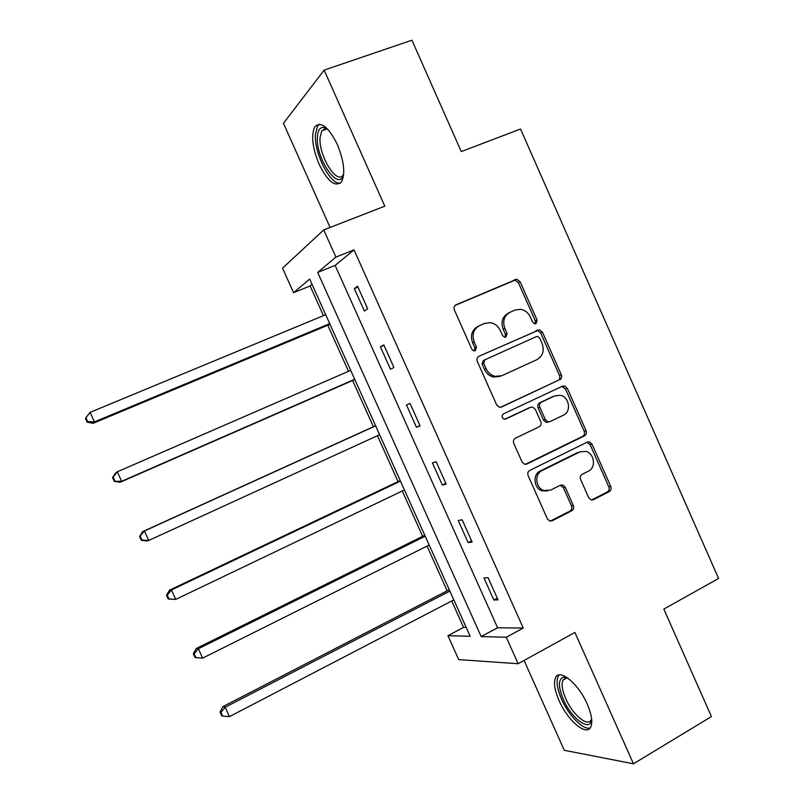 <?xml version="1.0" encoding="UTF-8"?>
<svg xmlns="http://www.w3.org/2000/svg" width="804" height="804" viewBox="0 0 804 804"><rect width="100%" height="100%" fill="white"/><g stroke="black" fill="none" stroke-linecap="round" stroke-linejoin="round"><path stroke-width="1.21" d="M536.007 323.67L537.122 320.143L520.087 281.671L516.821 279.179L456.069 304.776C454.129 305.872 453.567 307.58 454.361 309.912L471.827 349.157L473.898 350.856L475.315 350.705L476.491 347.087L474.239 342.022C471.707 334.575 473.496 329.097 479.616 325.57L484.571 323.399L490.45 322.645C494.902 323.479 498.178 326.102 500.299 330.484L502.53 335.519L504.631 337.218L505.947 337.057L507.103 333.479L504.872 328.464C502.369 321.097 504.108 315.681 510.108 312.213L514.972 310.083L520.449 309.319C524.952 310.073 528.278 312.686 530.439 317.158L532.64 322.133L534.771 323.841L536.007 323.67M535.072 323.861L535.364 320.977L518.369 282.616L515.113 280.134L455.094 305.419M474.471 350.896L474.862 347.861L472.621 342.805L474.239 342.022M505.063 337.248L505.404 334.293L503.183 329.288L504.872 328.464M587.221 704.073C578.508 683.792 559.755 668.365 555.664 677.42C553.383 682.315 554.529 690.063 559.081 700.666C567.443 720.233 586.196 736.454 590.639 727.228C592.9 722.424 591.764 714.696 587.221 704.073M337.278 144.368C328.344 126.7 320.846 120.861 314.786 126.851C310.927 135.333 312.364 147.815 319.118 164.287C327.901 181.825 335.399 187.633 341.62 181.714C345.469 173.493 344.022 161.051 337.278 144.368M588.699 497.696L590.99 499.857L593.442 499.696L609.231 491.616C611.02 490.44 611.532 488.721 610.759 486.45L592.035 444.16L589.523 441.909L587.312 442.11L529.776 470.39C527.896 471.576 527.354 473.335 528.148 475.646L547.343 518.781L549.534 520.912L552.207 520.781L571.765 510.771C573.604 509.565 574.126 507.816 573.342 505.525L565.222 487.234L562.88 485.043L560.408 485.204L550.69 490.078L543.876 490.49C535.494 488.058 534.198 473.948 542.027 470.591L579.865 451.918L585.935 451.386C594.468 453.345 596.277 467.737 588.407 471.174L582.186 474.3C580.367 475.476 579.845 477.204 580.629 479.485L588.699 497.696M506.279 637.25L518.148 663.732L458.702 659.612L447.939 635.683L470.179 636.286L309.701 279.109L293.571 292.656L282.556 268.164L323.731 229.924L335.911 257.089L317.691 272.395L481.184 636.577L506.279 637.25L523.263 628.065L354.021 249.873L335.911 257.089M323.731 229.924L384.804 206.176L324.133 70.119L411.939 40.2L461.265 151.584L520.54 129.002L718.575 578.438L663.833 609.09L711.429 716.585L633.462 763.8L574.89 632.446L518.148 663.732M559.725 379.84C561.554 378.724 562.076 377.026 561.303 374.754L542.449 332.163L539.434 329.74L478.973 356.242C477.053 357.368 476.501 359.097 477.295 361.418L496.631 404.854L499.294 407.196L501.565 406.995L557.906 380.503C559.725 379.387 560.247 377.699 559.473 375.438L540.67 332.967L537.665 330.555L478.671 356.393M567.282 388.262L586.076 430.703C586.85 432.974 586.327 434.683 584.528 435.828L526.932 463.988L524.449 464.159L522.037 461.918L513.796 443.406C513.002 441.094 513.555 439.346 515.434 438.17L539.162 426.813C541.022 425.658 541.554 423.929 540.77 421.638L535.364 409.447L532.7 407.125L530.509 407.337L505.726 419.025L504.098 419.155C501.616 417.577 501.394 415.829 503.435 413.879L562.529 386.141L564.539 385.92L567.282 388.262L565.443 388.905L584.176 431.225L586.076 430.703M524.067 660.476L564.297 750.293L633.462 763.8M324.133 70.119L283.45 123.303L330.092 227.442M354.021 249.873L335.137 265.4L497.596 627.773L523.263 628.065M354.333 288.596L364.383 311.037L367.669 308.837L357.549 286.224L354.333 288.596L357.941 287.118M380.443 346.886L390.463 369.257L393.93 367.468L383.84 344.946L380.443 346.886L384.021 345.348M406.472 404.975L416.452 427.256L420.09 425.879L410.04 403.437L406.472 404.975M432.401 462.843L442.341 485.043L446.16 484.078L436.15 461.727L432.401 462.843M458.23 520.5L468.139 542.63L472.139 542.067L462.159 519.796L458.23 520.5M483.968 577.955L493.847 599.995L498.018 599.844L488.068 577.654L483.968 577.955M312.063 284.375L310.143 285.963L323.469 315.63M327.791 325.248L348.504 371.327M352.614 380.483L373.398 426.723M377.438 435.718L398.06 481.616M402.281 490.993L422.643 536.318M427.035 546.087L447.145 590.829M451.707 600.98L463.566 627.391L466.199 627.421M463.566 627.391L447.939 635.683M310.143 285.963L293.571 292.656M335.137 265.4L317.691 272.395M497.596 627.773L481.184 636.577M416.452 427.256L419.979 425.628M442.341 485.043L445.838 483.355M468.139 542.63L471.606 540.881M493.847 599.995L497.274 598.196M509.073 312.736L508.409 313.078C502.43 316.535 500.681 321.942 503.183 329.288M478.501 326.143L477.988 326.404C471.878 329.921 470.089 335.389 472.621 342.805M500.55 407.276L557.906 380.503M539.735 338.152L537.645 336.464L536.369 336.625L484.912 359.76L483.747 363.378L486.118 368.714C488.058 372.785 491.063 375.327 495.133 376.352L501.897 375.669L536.941 359.649C542.851 356.102 544.549 350.685 542.057 343.398L539.735 338.152M500.199 376.362L493.465 377.046C489.405 376.021 486.4 373.488 484.46 369.428L482.098 364.111L483.264 360.504L536.369 336.625M525.394 464.32L582.639 436.341C584.438 435.195 584.95 433.487 584.176 431.225M529.424 407.708L504.761 419.236M563.403 415.206C571.624 411.789 569.322 396.824 560.368 395.287L554.83 395.869L541.474 402.171C539.625 403.306 539.092 405.025 539.876 407.316L545.273 419.487L547.876 421.778L550.087 421.577L563.403 415.206M548.278 422.14L546.067 422.341L543.474 420.05L538.087 407.919C537.313 405.628 537.846 403.92 539.695 402.784L553.021 396.493M565.443 388.905L561.735 386.513M580.609 451.597L579.865 451.918M547.614 490.953L542.077 490.862C533.705 488.43 532.409 474.36 540.228 471.013L577.986 452.381M550.288 521.103L569.895 511.083C571.724 509.877 572.247 508.138 571.473 505.847L563.363 487.606L560.298 485.264M591.583 499.998L607.281 491.978C609.06 490.802 609.573 489.083 608.799 486.822L590.126 444.652L586.94 442.3M325.69 314.716L90.078 412.362L94.45 421.899L93.063 423.336L330.012 324.313M87.696 421.577L85.958 417.758L85.425 418.351L87.164 422.15L87.696 421.577L94.45 421.899L329.71 323.64M85.425 418.351L90.078 412.362L85.958 417.758M93.063 423.336L87.164 422.15M343.69 174.227C339.268 192.98 315.419 158.559 317.399 136.75C317.831 130.68 319.751 127.555 323.148 127.354L327.61 129.052M327.781 129.243L325.439 128.69L321.831 130.801L320.082 137.373C318.374 155.484 337.127 185.845 343.298 174.699L343.71 173.976M319.369 124.228L317.61 126.057L315.449 134.288C313.861 152.901 330.414 185.372 340.414 183.141M591.654 719.037C590.87 732.856 571.634 719.077 563.353 699.48C558.087 686.636 558.127 679.219 563.463 677.219L567.694 678.013M567.956 678.194L565.905 678.094L563.061 680.094C561.212 684.023 562.117 690.234 565.765 698.716C572.478 714.434 587.543 727.318 591.101 719.922L591.613 718.716M559.222 674.928L558.257 676.184C555.966 681.058 557.092 688.757 561.614 699.279C568.629 715.439 583.242 730.394 590.136 727.982M350.705 370.373L117.294 471.787L121.645 481.284L120.077 482.289L354.815 379.518M114.902 480.913L113.153 477.124L112.55 477.536L114.289 481.325L121.645 481.284L354.705 379.277M112.55 477.536L115.756 472.852L117.294 471.787L113.153 477.124M120.077 482.289L114.289 481.325M375.579 425.738L142.68 531.625L144.408 530.982L148.75 540.449L379.609 434.713M375.629 425.849L144.408 530.982L139.574 536.499L141.303 540.268L141.996 540.037L140.258 536.258M141.996 540.037L148.75 540.449L146.991 541.022L141.303 540.268M139.574 536.499L142.68 531.625M400.221 480.591L169.513 590.176L171.433 589.955L175.744 599.392L404.432 489.968M400.462 481.124L171.433 589.955L167.262 595.171L166.498 595.251L168.227 599.01L168.991 598.94L167.262 595.171M168.991 598.94L175.744 599.392L168.227 599.01M166.498 595.251L169.513 590.176M424.783 535.263L196.236 648.516L198.347 648.717L202.648 658.114L429.175 545.022M425.215 536.208L198.347 648.717L194.166 653.873L193.332 653.783L195.04 657.521L195.885 657.632L194.166 653.873M202.648 658.114L195.885 657.632M193.332 653.783L196.236 648.516M449.265 589.734L222.869 706.646L225.16 707.259L229.452 716.615L453.818 599.884M449.878 591.101L225.16 707.259L220.959 712.354L220.055 712.093L221.763 715.821L222.678 716.093L220.959 712.354M229.452 716.615L222.678 716.093M220.055 712.093L222.869 706.646M535.364 320.977L537.122 320.143M474.862 347.861L476.491 347.087M505.404 334.293L507.103 333.479M455.416 305.148L456.069 304.776M513.555 280.375L515.264 279.42M518.369 282.616L520.087 281.671M500.982 407.196L501.565 406.995M535.886 330.786L537.655 329.982M540.67 332.967L542.449 332.163M559.473 375.438L561.303 374.754M483.264 360.504L484.912 359.76M482.098 364.111L483.747 363.378M484.46 369.428L486.118 368.714M582.639 436.341L584.528 435.828M525.615 464.32L526.932 463.988M528.751 407.94L530.509 407.337M505.213 419.196L505.726 419.025M539.695 402.784L541.474 402.171M538.087 407.919L539.876 407.316M543.474 420.05L545.273 419.487M540.228 471.013L542.027 470.591M563.363 487.606L565.222 487.234M571.473 505.847L573.342 505.525M569.895 511.083L571.765 510.771M550.378 521.062L552.207 520.781M590.126 444.652L592.035 444.16M608.799 486.822L610.759 486.45M607.281 491.978L609.231 491.616M591.633 500.008L593.442 499.696M515.113 280.134L516.821 279.179M537.665 330.555L539.434 329.74M493.465 377.046L495.133 376.352M546.067 422.341L547.876 421.778M562.699 386.573L564.539 385.92M542.077 490.862L543.876 490.49M561.031 485.415L562.88 485.043M587.624 442.411L589.523 441.909M327.007 128.941L321.831 130.801M325.439 128.69L323.148 127.354M565.905 678.094L563.463 677.219M566.699 678.043L563.061 680.094"/></g></svg>
